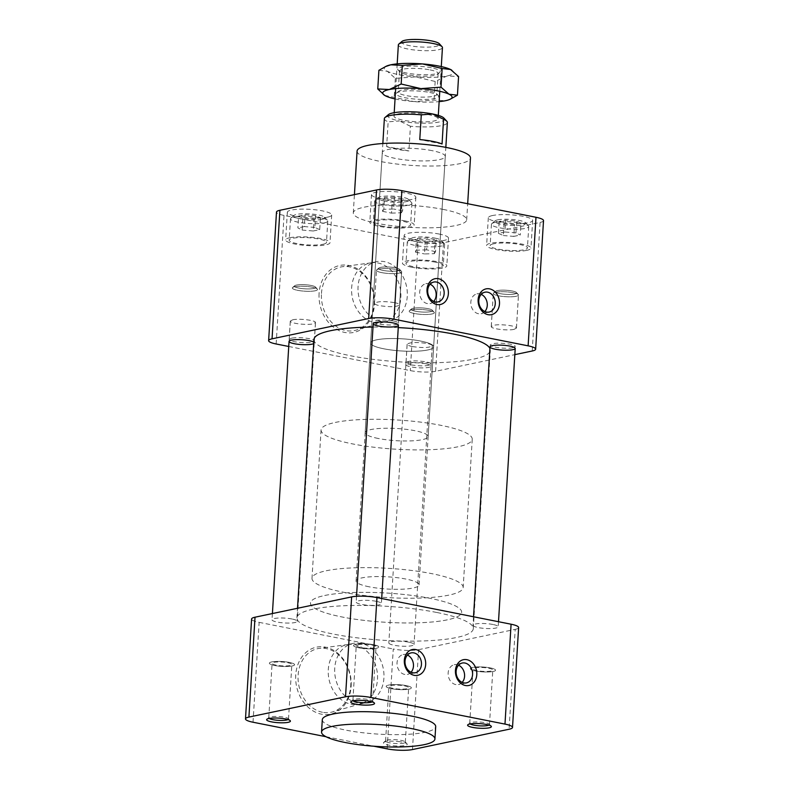 <?xml version="1.0" encoding="UTF-8"?>
<svg xmlns="http://www.w3.org/2000/svg" width="789" height="789" viewBox="0 0 789 789"><rect width="100%" height="100%" fill="white"/><g stroke="black" fill="none" stroke-linecap="round" stroke-linejoin="round"><path stroke-width="0.59" stroke-dasharray="3.94 2.96" d="M520.977 223.179L516.696 221.019L505.601 220.121L499.161 221.482L504.033 223.681L514.536 224.53L520.977 223.179L520.257 235.043L515.976 232.883L516.696 221.019M497.681 219.865A15.563 3.008 3.5 0 1 513.659 219.628A15.563 3.008 3.5 0 1 525.553 222.705A15.563 3.008 3.5 0 1 510.098 225.368A15.563 3.008 3.5 0 1 495.088 220.851A15.563 3.008 3.5 0 1 497.681 219.865M493.658 243.791A18.68 3.61 -176.5 0 0 490.147 245.655A18.68 3.61 -176.5 0 0 502.958 249.886A18.68 3.61 -176.5 0 0 523.916 249.797A18.68 3.61 -176.5 0 0 527.437 247.933A18.68 3.61 -176.5 0 0 514.615 243.702A18.68 3.61 -176.5 0 0 493.658 243.791M494.969 222.419A18.68 3.61 -176.5 0 0 491.863 223.593A18.68 3.61 -176.5 0 0 491.448 224.283A18.68 3.61 -176.5 0 0 509.872 229.027A18.68 3.61 -176.5 0 0 528.738 226.561A18.68 3.61 -176.5 0 0 528.423 225.832A18.68 3.61 -176.5 0 0 514.142 222.133A18.68 3.61 -176.5 0 0 494.969 222.419M515.976 232.883L504.881 231.986L505.601 220.121M504.881 231.986L498.431 233.347L499.161 221.482M498.431 233.347L503.313 235.546L504.033 223.681M503.313 235.546L513.807 236.394L514.536 224.53M513.807 236.394L520.257 235.043M394.382 197.161L384.559 197.408L383.306 199.489L392.251 201.264L402.143 200.899L403.327 198.936L394.382 197.161L393.652 209.026L383.839 209.282L384.559 197.408M384.391 201.087A15.563 3.008 3.5 0 1 378.276 197.654A15.563 3.008 3.5 0 1 393.652 196.185A15.563 3.008 3.5 0 1 408.732 199.518A15.563 3.008 3.5 0 1 401.808 202.211A15.563 3.008 3.5 0 1 384.391 201.087M381.077 225.901A18.68 3.61 -176.5 0 0 400.378 227.331A18.68 3.61 -176.5 0 0 410.625 224.747A18.68 3.61 -176.5 0 0 402.873 221.315A18.68 3.61 -176.5 0 0 383.572 219.884A18.68 3.61 -176.5 0 0 373.335 222.468A18.68 3.61 -176.5 0 0 381.077 225.901M382.379 204.529A18.68 3.61 -176.5 0 0 401.68 205.959A18.68 3.61 -176.5 0 0 411.927 203.375A18.68 3.61 -176.5 0 0 411.611 202.645A18.68 3.61 -176.5 0 0 393.504 198.631A18.68 3.61 -176.5 0 0 375.041 200.406A18.68 3.61 -176.5 0 0 374.637 201.096A18.68 3.61 -176.5 0 0 382.379 204.529M383.839 209.282L382.576 211.353L383.306 199.489M382.576 211.353L391.522 213.129L392.251 201.264M391.522 213.129L401.414 212.764L402.143 200.899M401.414 212.764L402.597 210.801L403.327 198.936M402.597 210.801L393.652 209.026M298.617 216.058L302.897 218.218L313.992 219.115L320.442 217.754L315.561 215.555L305.067 214.707L298.617 216.058L297.897 227.932L302.167 230.082L302.897 218.218M321.922 219.372A15.563 3.008 3.5 0 1 303.025 219.253A15.563 3.008 3.5 0 1 294.119 215.348A15.563 3.008 3.5 0 1 309.495 213.868A15.563 3.008 3.5 0 1 324.585 217.212A15.563 3.008 3.5 0 1 321.922 219.372M322.948 244.294A18.68 3.61 -176.5 0 0 326.468 242.43A18.68 3.61 -176.5 0 0 313.657 238.199A18.68 3.61 -176.5 0 0 292.689 238.288A18.68 3.61 -176.5 0 0 289.178 240.152A18.68 3.61 -176.5 0 0 301.99 244.383A18.68 3.61 -176.5 0 0 322.948 244.294M324.259 222.922A18.68 3.61 -176.5 0 0 327.77 221.058A18.68 3.61 -176.5 0 0 327.455 220.328A18.68 3.61 -176.5 0 0 309.347 216.324A18.68 3.61 -176.5 0 0 290.894 218.089A18.68 3.61 -176.5 0 0 290.48 218.78A18.68 3.61 -176.5 0 0 303.301 223.011A18.68 3.61 -176.5 0 0 324.259 222.922M302.167 230.082L313.272 230.98L313.992 219.115M313.272 230.98L319.713 229.629L320.442 217.754M319.713 229.629L314.841 227.419L315.561 215.555M314.841 227.419L304.337 226.571L305.067 214.707M304.337 226.571L297.897 227.932M425.212 242.075L435.035 241.828L436.297 239.748L427.352 237.972L417.46 238.337L416.267 240.3L425.212 242.075L424.492 253.94L434.315 253.693L435.035 241.828M435.212 238.15A15.563 3.008 3.5 0 1 441.396 240.398A15.563 3.008 3.5 0 1 425.942 243.051A15.563 3.008 3.5 0 1 410.931 238.534A15.563 3.008 3.5 0 1 435.212 238.15M435.538 262.195A18.68 3.61 -176.5 0 0 416.237 260.764A18.68 3.61 -176.5 0 0 405.99 263.339A18.68 3.61 -176.5 0 0 413.732 266.771A18.68 3.61 -176.5 0 0 433.033 268.201A18.68 3.61 -176.5 0 0 443.28 265.617A18.68 3.61 -176.5 0 0 435.538 262.195M436.84 240.823A18.68 3.61 -176.5 0 0 407.706 241.286A18.68 3.61 -176.5 0 0 407.292 241.967A18.68 3.61 -176.5 0 0 425.725 246.71A18.68 3.61 -176.5 0 0 444.592 244.245A18.68 3.61 -176.5 0 0 444.266 243.515A18.68 3.61 -176.5 0 0 436.84 240.823M434.315 253.693L435.567 251.612L436.297 239.748M435.567 251.612L426.622 249.837L427.352 237.972M426.622 249.837L416.73 250.202L417.46 238.337M416.73 250.202L415.547 252.164L416.267 240.3M415.547 252.164L424.492 253.94M420.547 341.045A31.55 6.095 3.5 0 1 433.634 346.835A31.55 6.095 3.5 0 1 401.769 350.997A31.55 6.095 3.5 0 1 370.643 342.988A31.55 6.095 3.5 0 1 387.941 338.629A31.55 6.095 3.5 0 1 420.547 341.045M288.744 346.479L410.28 370.603A18.177 3.511 -176.5 0 0 435.607 371.303L514.842 354.646M425.833 363.798A12.624 2.436 -176.5 0 0 412.785 362.832A12.624 2.436 -176.5 0 0 405.871 364.577A12.624 2.436 -176.5 0 0 418.318 367.782A12.624 2.436 -176.5 0 0 431.06 366.116A12.624 2.436 -176.5 0 0 425.833 363.798M313.697 343.58A12.624 2.436 -176.5 0 0 314.249 342.929A12.624 2.436 -176.5 0 0 313.785 342.219M526.776 250.369A22.21 4.29 3.5 0 1 501.853 250.468A22.21 4.29 3.5 0 1 486.616 245.438A22.21 4.29 3.5 0 1 509.053 242.509A22.21 4.29 3.5 0 1 530.958 248.15A22.21 4.29 3.5 0 1 526.776 250.369M492.494 215.535A22.21 4.29 -176.5 0 0 488.312 217.754A22.21 4.29 -176.5 0 0 503.55 222.784A22.21 4.29 -176.5 0 0 528.472 222.676A22.21 4.29 -176.5 0 0 532.654 220.466A22.21 4.29 -176.5 0 0 517.416 215.427A22.21 4.29 -176.5 0 0 492.494 215.535M404.935 220.881A22.21 4.29 3.5 0 1 414.146 224.964A22.21 4.29 3.5 0 1 391.719 227.893A22.21 4.29 3.5 0 1 369.804 222.251A22.21 4.29 3.5 0 1 381.984 219.184A22.21 4.29 3.5 0 1 404.935 220.881M380.712 198.641A22.21 4.29 -176.5 0 0 403.662 200.347A22.21 4.29 -176.5 0 0 415.842 197.27A22.21 4.29 -176.5 0 0 406.631 193.197A22.21 4.29 -176.5 0 0 383.681 191.49A22.21 4.29 -176.5 0 0 371.501 194.558A22.21 4.29 -176.5 0 0 380.712 198.641M289.829 237.726A22.21 4.29 3.5 0 1 314.752 237.617A22.21 4.29 3.5 0 1 329.999 242.647A22.21 4.29 3.5 0 1 307.562 245.576A22.21 4.29 3.5 0 1 285.648 239.935A22.21 4.29 3.5 0 1 289.829 237.726M327.504 217.172A22.21 4.29 -176.5 0 0 331.686 214.963A22.21 4.29 -176.5 0 0 316.448 209.933A22.21 4.29 -176.5 0 0 291.526 210.032A22.21 4.29 -176.5 0 0 287.344 212.251A22.21 4.29 -176.5 0 0 302.582 217.281A22.21 4.29 -176.5 0 0 327.504 217.172M411.671 267.205A22.21 4.29 3.5 0 1 402.459 263.122A22.21 4.29 3.5 0 1 424.896 260.202A22.21 4.29 3.5 0 1 446.811 265.834A22.21 4.29 3.5 0 1 434.621 268.911A22.21 4.29 3.5 0 1 411.671 267.205M439.286 234.067A22.21 4.29 -176.5 0 0 416.336 232.37A22.21 4.29 -176.5 0 0 404.155 235.438A22.21 4.29 -176.5 0 0 413.367 239.521A22.21 4.29 -176.5 0 0 436.317 241.217A22.21 4.29 -176.5 0 0 448.497 238.15A22.21 4.29 -176.5 0 0 439.286 234.067M435.607 371.303L443.467 242.746L540.09 222.439L532.23 350.987M443.467 242.746A18.177 3.511 3.5 0 1 418.14 242.045L410.28 370.603M276.16 343.984L284.02 215.427L418.14 242.045M284.02 215.427A18.177 3.511 3.5 0 1 276.485 212.083M543.513 220.624A18.177 3.511 3.5 0 1 540.09 222.439M443.142 209.391A56.798 10.967 3.5 0 1 466.693 219.825A56.798 10.967 3.5 0 1 409.333 227.301A56.798 10.967 3.5 0 1 353.304 212.892A56.798 10.967 3.5 0 1 384.46 205.041A56.798 10.967 3.5 0 1 443.142 209.391M357.082 151.084A56.798 10.967 -176.5 0 0 413.111 165.503A56.798 10.967 -176.5 0 0 470.471 158.017M319.081 293.449A34.213 27.467 78.1 0 0 358.867 330.709A34.213 27.467 78.1 0 0 362.417 272.688A34.213 27.467 78.1 0 0 319.081 293.449M432.194 150.679A31.55 6.095 -176.5 0 0 399.589 148.263A31.55 6.095 -176.5 0 0 382.28 152.622A31.55 6.095 -176.5 0 0 413.406 160.631A31.55 6.095 -176.5 0 0 445.272 156.478A31.55 6.095 -176.5 0 0 432.194 150.679M321.458 293.518A32.507 26.096 -101.9 0 1 342.613 266.672A32.507 26.096 -101.9 0 1 373.315 293.37A32.507 26.096 -101.9 0 1 355.957 330.177A32.507 26.096 -101.9 0 1 345.838 330.571A32.507 26.096 -101.9 0 1 321.458 293.518M374.43 322.504A30.377 24.38 78.1 0 0 382.497 322.484A30.377 24.38 78.1 0 0 383.888 322.139A30.377 24.38 78.1 0 0 400.842 297.64A30.377 24.38 78.1 0 0 371.412 262.786A30.377 24.38 78.1 0 0 370.002 263.033A30.377 24.38 78.1 0 0 351.677 292.827A30.377 24.38 78.1 0 0 374.43 322.504M484.841 311.556A10.149 8.146 -101.9 0 1 481.132 313.736A10.149 8.146 -101.9 0 1 478.44 313.746A10.149 8.146 -101.9 0 1 470.836 303.824A10.149 8.146 -101.9 0 1 476.96 293.873A10.149 8.146 -101.9 0 1 481.231 294.376M433.733 301.418A10.149 8.146 -101.9 0 1 430.015 303.587A10.149 8.146 -101.9 0 1 427.322 303.597A10.149 8.146 -101.9 0 1 419.718 293.686A10.149 8.146 -101.9 0 1 425.843 283.724A10.149 8.146 -101.9 0 1 430.123 284.227M407.272 296.289A30.377 24.38 -101.9 0 1 388.918 321.133A30.377 24.38 -101.9 0 1 358.808 296.427A30.377 24.38 -101.9 0 1 376.422 261.682A30.377 24.38 -101.9 0 1 407.272 296.289M383.01 270.4A10.602 2.051 -176.5 0 0 394.875 271.16A10.602 2.051 -176.5 0 0 399.589 269.325A10.602 2.051 -176.5 0 0 389.322 267.047A10.602 2.051 -176.5 0 0 378.838 268.063A10.602 2.051 -176.5 0 0 383.01 270.4A10.602 2.051 -176.5 0 0 394.875 271.16A10.602 2.051 -176.5 0 0 399.589 269.325A10.602 2.051 -176.5 0 0 389.322 267.047A10.602 2.051 -176.5 0 0 378.838 268.063A10.602 2.051 -176.5 0 0 383.01 270.4M381.708 272.619A12.624 2.436 -176.5 0 0 394.747 273.586A12.624 2.436 -176.5 0 0 401.67 271.84A12.624 2.436 -176.5 0 0 401.453 271.347A12.624 2.436 -176.5 0 0 389.224 268.645A12.624 2.436 -176.5 0 0 376.748 269.838A12.624 2.436 -176.5 0 0 376.471 270.302A12.624 2.436 -176.5 0 0 381.708 272.619A12.624 2.436 -176.5 0 0 394.747 273.586A12.624 2.436 -176.5 0 0 401.67 271.84A12.624 2.436 -176.5 0 0 401.453 271.347A12.624 2.436 -176.5 0 0 389.224 268.645A12.624 2.436 -176.5 0 0 376.748 269.838A12.624 2.436 -176.5 0 0 376.471 270.302A12.624 2.436 -176.5 0 0 381.708 272.619M428.042 308.667A10.602 2.051 -176.5 0 0 411.503 308.933A10.602 2.051 -176.5 0 0 421.73 312.01A10.602 2.051 -176.5 0 0 432.254 310.205A10.602 2.051 -176.5 0 0 428.042 308.667A10.602 2.051 -176.5 0 0 411.503 308.933A10.602 2.051 -176.5 0 0 421.73 312.01A10.602 2.051 -176.5 0 0 432.254 310.205A10.602 2.051 -176.5 0 0 428.042 308.667M429.098 310.402A12.624 2.436 -176.5 0 0 409.412 310.718A12.624 2.436 -176.5 0 0 409.136 311.182A12.624 2.436 -176.5 0 0 421.582 314.377A12.624 2.436 -176.5 0 0 434.335 312.72A12.624 2.436 -176.5 0 0 434.118 312.227A12.624 2.436 -176.5 0 0 429.098 310.402A12.624 2.436 -176.5 0 0 409.412 310.718A12.624 2.436 -176.5 0 0 409.136 311.182A12.624 2.436 -176.5 0 0 421.582 314.377A12.624 2.436 -176.5 0 0 434.335 312.72A12.624 2.436 -176.5 0 0 434.118 312.227A12.624 2.436 -176.5 0 0 429.098 310.402M497.415 290.579A10.602 2.051 -176.5 0 0 495.66 291.249A10.602 2.051 -176.5 0 0 505.877 294.327A10.602 2.051 -176.5 0 0 516.41 292.512A10.602 2.051 -176.5 0 0 508.303 290.421A10.602 2.051 -176.5 0 0 497.415 290.579A10.602 2.051 -176.5 0 0 495.66 291.249A10.602 2.051 -176.5 0 0 505.877 294.327A10.602 2.051 -176.5 0 0 516.41 292.512A10.602 2.051 -176.5 0 0 508.303 290.421A10.602 2.051 -176.5 0 0 497.415 290.579M495.66 292.236A12.624 2.436 -176.5 0 0 493.559 293.025A12.624 2.436 -176.5 0 0 493.283 293.488A12.624 2.436 -176.5 0 0 505.739 296.694A12.624 2.436 -176.5 0 0 518.481 295.037A12.624 2.436 -176.5 0 0 518.265 294.534A12.624 2.436 -176.5 0 0 508.619 292.038A12.624 2.436 -176.5 0 0 495.66 292.236A12.624 2.436 -176.5 0 0 493.559 293.025A12.624 2.436 -176.5 0 0 493.283 293.488A12.624 2.436 -176.5 0 0 505.739 296.694A12.624 2.436 -176.5 0 0 518.481 295.037A12.624 2.436 -176.5 0 0 518.265 294.534A12.624 2.436 -176.5 0 0 508.619 292.038A12.624 2.436 -176.5 0 0 495.66 292.236M313.627 288.488A10.602 2.051 -176.5 0 0 315.442 287.018A10.602 2.051 -176.5 0 0 305.165 284.74A10.602 2.051 -176.5 0 0 294.692 285.746A10.602 2.051 -176.5 0 0 300.747 288.409A10.602 2.051 -176.5 0 0 313.627 288.488A10.602 2.051 -176.5 0 0 315.442 287.018A10.602 2.051 -176.5 0 0 305.165 284.74A10.602 2.051 -176.5 0 0 294.692 285.746A10.602 2.051 -176.5 0 0 300.747 288.409A10.602 2.051 -176.5 0 0 313.627 288.488M315.136 290.786A12.624 2.436 -176.5 0 0 317.513 289.533A12.624 2.436 -176.5 0 0 317.296 289.04A12.624 2.436 -176.5 0 0 305.067 286.328A12.624 2.436 -176.5 0 0 292.601 287.521A12.624 2.436 -176.5 0 0 292.324 287.985A12.624 2.436 -176.5 0 0 300.974 290.845A12.624 2.436 -176.5 0 0 315.136 290.786A12.624 2.436 -176.5 0 0 317.513 289.533A12.624 2.436 -176.5 0 0 317.296 289.04A12.624 2.436 -176.5 0 0 305.067 286.328A12.624 2.436 -176.5 0 0 292.601 287.521A12.624 2.436 -176.5 0 0 292.324 287.985A12.624 2.436 -176.5 0 0 300.974 290.845A12.624 2.436 -176.5 0 0 315.136 290.786M406.148 685.582A12.624 2.436 3.5 0 1 411.385 687.9A12.624 2.436 3.5 0 1 404.461 689.645A12.624 2.436 3.5 0 1 391.423 688.679A12.624 2.436 3.5 0 1 386.186 686.361A12.624 2.436 3.5 0 1 393.109 684.615A12.624 2.436 3.5 0 1 406.148 685.582A12.624 2.436 3.5 0 1 411.385 687.9A12.624 2.436 3.5 0 1 404.461 689.645A12.624 2.436 3.5 0 1 391.423 688.679A12.624 2.436 3.5 0 1 386.186 686.361A12.624 2.436 3.5 0 1 393.109 684.615A12.624 2.436 3.5 0 1 406.148 685.582M436.662 612.451A88.348 17.062 -176.5 0 0 345.375 605.686A88.348 17.062 -176.5 0 0 296.92 617.886A88.348 17.062 -176.5 0 0 384.065 640.313A88.348 17.062 -176.5 0 0 473.301 628.675A88.348 17.062 -176.5 0 0 436.662 612.451M313.943 339.517A88.348 17.062 -176.5 0 0 350.582 355.75A88.348 17.062 -176.5 0 0 441.87 362.516A88.348 17.062 -176.5 0 0 490.324 350.306A88.348 17.062 -176.5 0 0 489.93 348.442M398.258 327.603A88.348 17.062 -176.5 0 0 373 327.06M383.72 348.777A31.55 6.095 3.5 0 1 370.643 342.988A31.55 6.095 3.5 0 1 402.508 338.826A31.55 6.095 3.5 0 1 433.634 346.835A31.55 6.095 3.5 0 1 416.326 351.194A31.55 6.095 3.5 0 1 383.72 348.777M335.315 422.431A75.734 14.626 3.5 0 1 420.29 422.076A75.734 14.626 3.5 0 1 472.236 439.226A75.734 14.626 3.5 0 1 395.753 449.197A75.734 14.626 3.5 0 1 321.064 429.975A75.734 14.626 3.5 0 1 335.315 422.431M378.237 438.477A31.55 6.095 3.5 0 1 365.159 432.678A31.55 6.095 3.5 0 1 397.025 428.516A31.55 6.095 3.5 0 1 428.151 436.534A31.55 6.095 3.5 0 1 410.842 440.893A31.55 6.095 3.5 0 1 378.237 438.477M324.733 595.488A75.734 14.626 3.5 0 1 409.708 595.133A75.734 14.626 3.5 0 1 461.654 612.284A75.734 14.626 3.5 0 1 385.17 622.255A75.734 14.626 3.5 0 1 310.471 603.033A75.734 14.626 3.5 0 1 324.733 595.488A75.734 14.626 3.5 0 1 409.708 595.133A75.734 14.626 3.5 0 1 461.654 612.284A75.734 14.626 3.5 0 1 385.17 622.255A75.734 14.626 3.5 0 1 310.471 603.033A75.734 14.626 3.5 0 1 324.733 595.488M322.494 712.28A32.507 26.096 -101.9 0 1 298.094 679.576A32.507 26.096 -101.9 0 1 319.269 648.38A32.507 26.096 -101.9 0 1 350.76 685.68A32.507 26.096 -101.9 0 1 332.613 711.885A32.507 26.096 -101.9 0 1 322.494 712.28M351.144 686.164A34.213 27.467 78.1 0 0 311.359 648.893A34.213 27.467 78.1 0 0 307.809 706.924A34.213 27.467 78.1 0 0 351.144 686.164M383.918 678.007A30.377 24.38 -101.9 0 1 365.573 702.841A30.377 24.38 -101.9 0 1 335.463 678.136A30.377 24.38 -101.9 0 1 353.077 643.4A30.377 24.38 -101.9 0 1 383.918 678.007M377.497 679.349A30.377 24.38 78.1 0 0 348.067 644.505A30.377 24.38 78.1 0 0 346.657 644.741A30.377 24.38 78.1 0 0 328.332 674.536A30.377 24.38 78.1 0 0 351.075 704.212A30.377 24.38 78.1 0 0 359.143 704.192A30.377 24.38 78.1 0 0 360.543 703.847A30.377 24.38 78.1 0 0 377.497 679.349M462.167 682.396A10.149 8.146 -101.9 0 1 458.448 684.566A10.149 8.146 -101.9 0 1 455.756 684.576A10.149 8.146 -101.9 0 1 448.152 674.664A10.149 8.146 -101.9 0 1 454.277 664.713A10.149 8.146 -101.9 0 1 458.547 665.206M411.049 672.248A10.149 8.146 -101.9 0 1 407.331 674.427A10.149 8.146 -101.9 0 1 404.639 674.427A10.149 8.146 -101.9 0 1 397.045 664.516A10.149 8.146 -101.9 0 1 403.159 654.564A10.149 8.146 -101.9 0 1 407.44 655.057M397.883 741.502A11.914 2.298 3.5 0 1 407.016 743.859A11.914 2.298 3.5 0 1 395.19 745.891A11.914 2.298 3.5 0 1 383.701 742.439A11.914 2.298 3.5 0 1 397.883 741.502M397.567 739.875A9.892 1.913 -176.5 0 0 385.791 740.654A9.892 1.913 -176.5 0 0 385.584 741.019A9.892 1.913 -176.5 0 0 395.338 743.524A9.892 1.913 -176.5 0 0 405.319 742.222A9.892 1.913 -176.5 0 0 405.151 741.838A9.892 1.913 -176.5 0 0 401.226 740.407A9.892 1.913 -176.5 0 0 397.567 739.875M322.306 719.696A56.798 10.967 -176.5 0 0 378.335 734.115A56.798 10.967 -176.5 0 0 435.696 726.63M412.469 749.55L418.584 649.672A18.177 3.511 3.5 0 1 393.257 648.982L387.143 748.86M326.015 736.719L373.878 746.226M253.022 722.231L259.137 622.353A18.177 3.511 3.5 0 1 251.592 619.02M418.584 649.672L515.207 629.366L509.092 729.243M518.62 627.551A18.177 3.511 3.5 0 1 515.207 629.366M259.137 622.353L393.257 648.982M376.146 601.297A12.624 2.436 -176.5 0 0 363.108 600.33A12.624 2.436 -176.5 0 0 356.184 602.076A12.624 2.436 -176.5 0 0 368.631 605.281A12.624 2.436 -176.5 0 0 381.383 603.615A12.624 2.436 -176.5 0 0 376.146 601.297M408.801 642.177A12.624 2.436 -176.5 0 0 395.762 641.21A12.624 2.436 -176.5 0 0 388.839 642.946A12.624 2.436 -176.5 0 0 401.295 646.152A12.624 2.436 -176.5 0 0 414.038 644.495A12.624 2.436 -176.5 0 0 408.801 642.177M492.957 624.484A12.624 2.436 -176.5 0 0 479.919 623.517A12.624 2.436 -176.5 0 0 472.996 625.263A12.624 2.436 -176.5 0 0 485.442 628.468A12.624 2.436 -176.5 0 0 498.194 626.801A12.624 2.436 -176.5 0 0 492.957 624.484M291.989 618.99A12.624 2.436 -176.5 0 0 278.951 618.024A12.624 2.436 -176.5 0 0 272.027 619.76A12.624 2.436 -176.5 0 0 284.474 622.965A12.624 2.436 -176.5 0 0 297.226 621.308A12.624 2.436 -176.5 0 0 291.989 618.99M488.983 725.091A9.892 1.913 -176.5 0 0 489.476 724.539A9.892 1.913 -176.5 0 0 489.308 724.154A9.892 1.913 -176.5 0 0 481.754 722.191A9.892 1.913 -176.5 0 0 471.595 722.349A9.892 1.913 -176.5 0 0 469.958 722.961A9.892 1.913 -176.5 0 0 469.948 722.971A9.892 1.913 -176.5 0 0 469.731 723.335A9.892 1.913 -176.5 0 0 470.155 723.937M372.171 701.894A9.892 1.913 -176.5 0 0 372.664 701.352A9.892 1.913 -176.5 0 0 372.497 700.967A9.892 1.913 -176.5 0 0 362.91 698.837A9.892 1.913 -176.5 0 0 353.137 699.784A9.892 1.913 -176.5 0 0 352.92 700.139A9.892 1.913 -176.5 0 0 353.344 700.75M288.015 719.588A9.892 1.913 -176.5 0 0 288.281 719.41A9.892 1.913 -176.5 0 0 288.508 719.035A9.892 1.913 -176.5 0 0 288.34 718.651A9.892 1.913 -176.5 0 0 278.754 716.53A9.892 1.913 -176.5 0 0 268.98 717.467A9.892 1.913 -176.5 0 0 268.763 717.832A9.892 1.913 -176.5 0 0 269.187 718.434M360.356 647.473A9.892 1.913 3.5 0 1 356.253 645.658A9.892 1.913 3.5 0 1 366.244 644.357A9.892 1.913 3.5 0 1 375.998 646.862A9.892 1.913 3.5 0 1 370.574 648.233A9.892 1.913 3.5 0 1 360.356 647.473M373.493 644.712A12.624 2.436 3.5 0 1 378.72 647.029A12.624 2.436 3.5 0 1 365.978 648.696A12.624 2.436 3.5 0 1 353.531 645.491A12.624 2.436 3.5 0 1 360.445 643.745A12.624 2.436 3.5 0 1 373.493 644.712A12.624 2.436 3.5 0 1 378.72 647.029A12.624 2.436 3.5 0 1 371.797 648.775A12.624 2.436 3.5 0 1 358.758 647.808A12.624 2.436 3.5 0 1 353.531 645.491A12.624 2.436 3.5 0 1 360.445 643.745A12.624 2.436 3.5 0 1 373.493 644.712M404.56 685.917A9.892 1.913 3.5 0 1 408.653 687.742A9.892 1.913 3.5 0 1 403.228 689.103A9.892 1.913 3.5 0 1 393.011 688.343A9.892 1.913 3.5 0 1 388.908 686.529A9.892 1.913 3.5 0 1 394.332 685.168A9.892 1.913 3.5 0 1 404.56 685.917M474.929 667.859A9.892 1.913 3.5 0 1 486.024 667.81A9.892 1.913 3.5 0 1 492.809 670.048A9.892 1.913 3.5 0 1 487.385 671.419A9.892 1.913 3.5 0 1 477.167 670.66A9.892 1.913 3.5 0 1 473.065 668.845A9.892 1.913 3.5 0 1 474.929 667.859M493.164 671.478A12.624 2.436 3.5 0 1 479.002 671.538A12.624 2.436 3.5 0 1 470.343 668.678A12.624 2.436 3.5 0 1 477.266 666.932A12.624 2.436 3.5 0 1 490.304 667.898A12.624 2.436 3.5 0 1 495.541 670.216A12.624 2.436 3.5 0 1 493.164 671.478A12.624 2.436 3.5 0 1 479.002 671.538A12.624 2.436 3.5 0 1 470.343 668.678A12.624 2.436 3.5 0 1 472.719 667.415A12.624 2.436 3.5 0 1 486.882 667.356A12.624 2.436 3.5 0 1 495.541 670.216A12.624 2.436 3.5 0 1 493.164 671.478M289.977 665.531A9.892 1.913 3.5 0 1 276.199 665.157A9.892 1.913 3.5 0 1 272.097 663.342A9.892 1.913 3.5 0 1 282.087 662.04A9.892 1.913 3.5 0 1 291.841 664.545A9.892 1.913 3.5 0 1 289.977 665.531M271.751 661.912A12.624 2.436 3.5 0 1 289.336 662.395A12.624 2.436 3.5 0 1 294.573 664.713A12.624 2.436 3.5 0 1 281.821 666.38A12.624 2.436 3.5 0 1 269.374 663.174A12.624 2.436 3.5 0 1 271.751 661.912A12.624 2.436 3.5 0 1 285.914 661.863A12.624 2.436 3.5 0 1 294.573 664.713A12.624 2.436 3.5 0 1 292.196 665.975A12.624 2.436 3.5 0 1 278.034 666.034A12.624 2.436 3.5 0 1 269.374 663.174A12.624 2.436 3.5 0 1 271.751 661.912M326.242 570.763A75.734 14.626 3.5 0 1 411.217 570.408A75.734 14.626 3.5 0 1 463.173 587.558A75.734 14.626 3.5 0 1 386.689 597.539A75.734 14.626 3.5 0 1 311.99 578.317A75.734 14.626 3.5 0 1 326.242 570.763M369.163 586.809A31.55 6.095 3.5 0 1 356.086 581.01A31.55 6.095 3.5 0 1 380.032 576.562A31.55 6.095 3.5 0 1 415.29 581.671A31.55 6.095 3.5 0 1 419.077 584.866A31.55 6.095 3.5 0 1 401.769 589.225A31.55 6.095 3.5 0 1 369.163 586.809M442.057 143.983L419.778 139.564M388.326 114.691A28.404 5.484 -176.5 0 0 399.481 120.944L388.149 121.831L386.64 146.527L408.919 150.946L410.428 126.25A31.55 6.095 -176.5 0 0 447.353 122.482M384.361 118.626A31.55 6.095 -176.5 0 0 388.149 121.831M428.94 114.76A22.092 4.27 -176.5 0 0 406.118 113.064A22.092 4.27 -176.5 0 0 393.997 116.121A22.092 4.27 -176.5 0 0 415.783 121.723A22.092 4.27 -176.5 0 0 438.092 118.814A22.092 4.27 -176.5 0 0 428.94 114.76M410.428 126.25L399.481 120.944A28.404 5.484 -176.5 0 0 431.258 122.995A28.404 5.484 -176.5 0 0 443.901 118.084M398.356 44.894A22.092 4.27 -176.5 0 0 420.142 50.496A22.092 4.27 -176.5 0 0 442.451 47.587M401.956 41.432A19.084 3.689 -176.5 0 0 420.359 46.975A19.084 3.689 -176.5 0 0 439.305 43.72M386.64 146.527A31.55 6.095 -176.5 0 0 408.919 150.946M431.346 67.775A21.293 4.113 -176.5 0 0 407.518 66.237A21.293 4.113 -176.5 0 0 398.041 69.915A21.293 4.113 -176.5 0 0 418.673 74.491A21.293 4.113 -176.5 0 0 439.71 72.47A21.293 4.113 -176.5 0 0 431.346 67.775M430.104 69.905A19.36 3.738 3.5 0 1 438.132 73.466A19.36 3.738 3.5 0 1 437.708 74.176A19.36 3.738 3.5 0 1 418.584 76.01A19.36 3.738 3.5 0 1 399.826 71.858A19.36 3.738 3.5 0 1 399.49 71.099A19.36 3.738 3.5 0 1 410.102 68.426A19.36 3.738 3.5 0 1 430.104 69.905M428.822 90.843A19.36 3.738 -176.5 0 0 398.632 91.317A19.36 3.738 -176.5 0 0 398.208 92.027A19.36 3.738 -176.5 0 0 417.302 96.948A19.36 3.738 -176.5 0 0 436.85 94.394A19.36 3.738 -176.5 0 0 436.514 93.635A19.36 3.738 -176.5 0 0 428.822 90.843M429.837 92.5A21.293 4.113 3.5 0 1 438.299 95.577A21.293 4.113 3.5 0 1 417.164 99.217A21.293 4.113 3.5 0 1 396.63 93.023A21.293 4.113 3.5 0 1 429.837 92.5M395.052 98.931A34.736 6.706 -176.5 0 0 413.929 101.594A34.736 6.706 -176.5 0 0 439.148 101.623M384.628 95.361L413.929 101.594L434.029 100.114L445.548 100.696L451.081 98.832M386.472 66.108A34.736 6.706 -176.5 0 0 387.31 71.286A34.736 6.706 -176.5 0 0 415.438 76.868A34.736 6.706 -176.5 0 0 447.057 75.971A34.736 6.706 -176.5 0 0 451.712 70.132M378.907 70.3L387.31 71.286L395.338 78.348L415.438 76.868L435.173 81.464L447.057 75.971L458.577 76.553M395.338 78.348L394.194 96.988M435.173 81.464L434.029 100.114M291.585 338.156L289.218 339.418C288.261 342.495 314.91 344.122 314.328 340.947C314.259 340.118 312.523 339.349 309.11 338.639C302.493 337.505 296.644 337.347 291.585 338.156M292.709 319.801C299.07 318.253 316.251 320.364 315.452 322.593L313.085 323.855C306.724 325.403 289.533 323.303 290.342 321.064L292.709 319.801M512.929 347.702L515.296 346.45C515.227 345.621 513.491 344.842 510.079 344.142C499.447 342.623 492.809 342.89 490.186 344.921C489.377 347.15 506.568 349.261 512.929 347.702M514.053 329.358C507.692 330.907 490.502 328.796 491.31 326.567L493.667 325.305C500.039 323.756 517.219 325.857 516.41 328.096L514.053 329.358M411.247 364.912C421.878 366.431 428.516 366.165 431.139 364.133C431.07 363.305 429.334 362.536 425.932 361.826C415.29 360.317 408.663 360.573 406.039 362.605C406.098 363.433 407.834 364.202 411.247 364.912M412.371 346.558C408.958 345.858 407.223 345.079 407.154 344.251C409.777 342.219 416.414 341.962 427.046 343.471C430.459 344.182 432.194 344.951 432.264 345.779C429.64 347.811 423.003 348.077 412.371 346.558M393.267 320.955C382.635 319.437 375.998 319.693 373.375 321.725C372.408 324.802 399.066 326.439 398.484 323.263C398.415 322.425 396.68 321.656 393.267 320.955M394.392 302.601C397.804 303.301 399.54 304.071 399.599 304.909C396.975 306.941 390.348 307.197 379.706 305.688C376.304 304.978 374.558 304.209 374.499 303.37C377.122 301.339 383.75 301.082 394.392 302.601M314.328 340.947L315.452 322.593M289.218 339.418L290.332 321.064M516.46 328.106L518.481 295.037L516.42 328.096M491.261 326.557L493.283 293.488L491.3 326.567M431.149 364.143L432.264 345.789M406.029 362.605L407.154 344.251M398.484 323.263L401.67 271.84L398.524 323.263M374.45 303.37L376.471 270.302L374.489 303.37M491.448 224.283L490.147 245.655M528.738 226.561L527.437 247.933M495.088 220.851L491.863 223.593M525.553 222.705L528.423 225.832M374.637 201.096L373.335 222.468M411.927 203.375L410.625 224.747M378.276 197.654L375.041 200.406M408.732 199.518L411.611 202.645M290.48 218.78L289.178 240.152M327.77 221.058L326.468 242.43M294.119 215.348L290.894 218.089M324.585 217.212L327.455 220.328M407.292 241.967L405.99 263.339M444.592 244.245L443.28 265.617M410.931 238.534L407.706 241.286M441.396 240.398L444.266 243.515M488.312 217.754L486.616 245.438M532.654 220.466L530.958 248.15M371.501 194.558L369.804 222.251M415.842 197.27L414.146 224.964M287.344 212.251L285.648 239.935M331.686 214.963L329.999 242.647M404.155 235.438L402.459 263.122M448.497 238.15L446.811 265.834M466.693 219.825L467.68 203.73M353.304 212.892L354.429 194.617M428.151 436.534L445.272 156.478M365.159 432.678L382.28 152.622M371.412 262.786L342.613 266.672M383.888 322.139L355.957 330.177M484.949 292.196L476.96 293.873M489.121 312.059L481.132 313.736M433.832 282.048L425.843 283.724M438.003 301.911L430.015 303.587M382.497 322.484L388.918 321.133M370.002 263.033L376.422 261.682M378.838 268.063L376.748 269.838L378.838 268.063M399.589 269.325L401.453 271.347L399.589 269.325M431.06 366.116L431.188 364.143M405.871 364.577L405.99 362.605M411.503 308.933L409.412 310.718L411.503 308.933M432.254 310.205L434.118 312.227L432.254 310.205M432.303 345.789L414.038 644.495M407.114 344.251L388.839 642.946M495.66 291.249L493.559 293.025L495.66 291.249M516.41 292.512L518.265 294.534L516.41 292.512M314.249 342.929L314.367 340.956M290.293 321.054L289.178 339.408M294.692 285.746L292.601 287.521L294.692 285.746M315.442 287.018L317.296 289.04L315.442 287.018M315.492 322.602L297.226 621.308M473.301 628.675L490.324 350.306M296.92 617.886L297.512 608.27M321.064 429.975L311.99 578.317M472.236 439.226L463.173 587.558M359.143 704.192L365.573 702.841M346.657 644.741L353.077 643.4M462.265 663.026L454.277 664.713M466.437 682.889L458.448 684.566M411.148 652.888L403.159 654.564M415.33 672.741L407.331 674.427M385.791 740.654L383.701 742.439M405.151 741.838L407.016 743.859M469.948 722.971L467.857 724.746M489.308 724.154L491.172 726.176M353.137 699.784L351.046 701.559M372.497 700.967L374.351 702.989M268.98 717.467L266.889 719.243M288.34 718.651L290.204 720.673M348.067 644.505L319.269 648.38M360.543 703.847L332.613 711.885M372.664 701.352L375.998 646.862M352.92 700.139L356.253 645.658M381.689 598.526L381.383 603.615M356.539 596.287L356.184 602.076M405.319 742.222L408.653 687.742M385.584 741.019L388.908 686.529M489.476 724.539L492.809 670.048M469.731 723.335L473.065 668.845M498.5 621.712L498.194 626.801M473.518 616.751L472.996 625.263M288.508 719.035L291.841 664.545M268.763 717.832L272.097 663.342M272.412 613.546L272.027 619.76M438.092 118.814L438.309 115.372M439.779 91.287L441.288 66.572M393.997 116.121L394.214 112.679M395.683 88.595L397.192 63.87M419.077 584.866L445.834 147.375M356.086 581.01L382.843 143.519M437.708 74.176L439.71 72.47M399.826 71.858L398.041 69.915M398.632 91.317L396.63 93.023M436.514 93.635L438.299 95.577M399.49 71.099L398.208 92.027M438.132 73.466L436.85 94.394"/><path stroke-width="1.18" d="M514.842 354.646L532.23 350.987A18.177 3.511 -176.5 0 0 535.652 349.182A18.177 3.511 -176.5 0 0 528.117 345.838L393.987 319.22A18.177 3.511 -176.5 0 0 368.67 318.519L272.047 338.826A18.177 3.511 -176.5 0 0 268.625 340.641A18.177 3.511 -176.5 0 0 276.16 343.984L288.744 346.479M393.169 322.928A12.624 2.436 -176.5 0 0 380.13 321.961A12.624 2.436 -176.5 0 0 373.207 323.707A12.624 2.436 -176.5 0 0 385.653 326.902A12.624 2.436 -176.5 0 0 398.406 325.246A12.624 2.436 -176.5 0 0 393.169 322.928M509.98 346.115A12.624 2.436 -176.5 0 0 496.942 345.148A12.624 2.436 -176.5 0 0 490.018 346.894A12.624 2.436 -176.5 0 0 502.475 350.099A12.624 2.436 -176.5 0 0 515.217 348.432A12.624 2.436 -176.5 0 0 509.98 346.115M313.785 342.219A12.624 2.436 -176.5 0 0 309.022 340.611A12.624 2.436 -176.5 0 0 295.974 339.645A12.624 2.436 -176.5 0 0 289.05 341.39A12.624 2.436 -176.5 0 0 299.712 344.458A12.624 2.436 -176.5 0 0 313.697 343.58M268.625 340.641L276.485 212.083A18.177 3.511 3.5 0 1 279.908 210.278L272.047 338.826M368.67 318.519L376.531 189.971L279.908 210.278M376.531 189.971A18.177 3.511 3.5 0 1 401.857 190.662L393.987 319.22M528.117 345.838L535.978 217.281L401.857 190.662M535.978 217.281A18.177 3.511 3.5 0 1 543.513 220.624L535.652 349.182M467.68 203.73L470.471 158.017A56.798 10.967 -176.5 0 0 446.919 147.582A56.798 10.967 -176.5 0 0 388.237 143.233A56.798 10.967 -176.5 0 0 357.082 151.084L354.429 194.617M436.899 304.515A13.176 10.582 -101.9 0 1 428.841 283.32A13.176 10.582 -101.9 0 1 447.324 286.989A13.176 10.582 -101.9 0 1 436.899 304.515M488.016 314.663A13.176 10.582 -101.9 0 1 479.959 293.469A13.176 10.582 -101.9 0 1 498.441 297.137A13.176 10.582 -101.9 0 1 488.016 314.663M486.428 312.059A10.149 8.146 78.1 0 0 489.121 312.059A10.149 8.146 78.1 0 0 495.245 302.108A10.149 8.146 78.1 0 0 487.641 292.186A10.149 8.146 78.1 0 0 484.949 292.196A10.149 8.146 78.1 0 0 478.824 302.148A10.149 8.146 78.1 0 0 486.428 312.059M435.311 301.921A10.149 8.146 78.1 0 0 438.003 301.911A10.149 8.146 78.1 0 0 444.128 291.96A10.149 8.146 78.1 0 0 436.524 282.038A10.149 8.146 78.1 0 0 433.832 282.048A10.149 8.146 78.1 0 0 427.717 291.999A10.149 8.146 78.1 0 0 435.311 301.921M481.231 294.376A10.149 8.146 -101.9 0 1 487.267 305.432A10.149 8.146 -101.9 0 1 484.841 311.556M430.123 284.227A10.149 8.146 -101.9 0 1 436.149 295.293A10.149 8.146 -101.9 0 1 433.733 301.418M489.93 348.442A88.348 17.062 -176.5 0 0 453.685 334.072A88.348 17.062 -176.5 0 0 398.258 327.603M373 327.06A88.348 17.062 -176.5 0 0 313.943 339.517L297.512 608.27M458.547 665.206A10.149 8.146 -101.9 0 1 464.583 676.272A10.149 8.146 -101.9 0 1 462.167 682.396M465.332 685.493A13.176 10.582 -101.9 0 1 457.275 664.299A13.176 10.582 -101.9 0 1 475.757 667.967A13.176 10.582 -101.9 0 1 465.332 685.493M463.745 682.899A10.149 8.146 78.1 0 0 466.437 682.889A10.149 8.146 78.1 0 0 472.562 672.938A10.149 8.146 78.1 0 0 464.958 663.026A10.149 8.146 78.1 0 0 462.265 663.026A10.149 8.146 78.1 0 0 456.15 672.987A10.149 8.146 78.1 0 0 463.745 682.899M407.44 655.057A10.149 8.146 -101.9 0 1 413.466 666.123A10.149 8.146 -101.9 0 1 411.049 672.248M414.215 675.345A13.176 10.582 -101.9 0 1 406.157 654.16A13.176 10.582 -101.9 0 1 424.64 657.829A13.176 10.582 -101.9 0 1 414.215 675.345M412.627 672.751A10.149 8.146 78.1 0 0 415.33 672.741A10.149 8.146 78.1 0 0 421.444 662.79A10.149 8.146 78.1 0 0 413.85 652.878A10.149 8.146 78.1 0 0 411.148 652.888A10.149 8.146 78.1 0 0 405.033 662.839A10.149 8.146 78.1 0 0 412.627 672.751M332.248 726.393A56.798 10.967 3.5 0 1 395.979 726.127A56.798 10.967 3.5 0 1 434.936 738.987A56.798 10.967 3.5 0 1 377.576 746.473A56.798 10.967 3.5 0 1 321.557 732.054A56.798 10.967 3.5 0 1 332.248 726.393M434.936 738.987L435.696 726.63A56.798 10.967 -176.5 0 0 412.144 716.195A56.798 10.967 -176.5 0 0 332.997 714.035A56.798 10.967 -176.5 0 0 322.306 719.696L321.557 732.054M373.878 746.226L387.143 748.86A18.177 3.511 -176.5 0 0 412.469 749.55L509.092 729.243A18.177 3.511 -176.5 0 0 512.515 727.428A18.177 3.511 -176.5 0 0 504.98 724.095L370.86 697.466A18.177 3.511 -176.5 0 0 345.533 696.776L248.91 717.083A18.177 3.511 -176.5 0 0 245.487 718.897A18.177 3.511 -176.5 0 0 253.022 722.231L326.015 736.719M467.877 724.736A11.914 2.298 3.5 0 1 479.663 723.621A11.914 2.298 3.5 0 1 491.172 726.176A11.914 2.298 3.5 0 1 479.347 728.208A11.914 2.298 3.5 0 1 467.857 724.746A11.914 2.298 3.5 0 1 467.877 724.736M360.119 704.824A11.914 2.298 3.5 0 1 351.046 701.559A11.914 2.298 3.5 0 1 362.812 700.425A11.914 2.298 3.5 0 1 374.351 702.989A11.914 2.298 3.5 0 1 360.119 704.824M290.125 721.59A11.914 2.298 3.5 0 1 276.002 722.517A11.914 2.298 3.5 0 1 266.889 719.243A11.914 2.298 3.5 0 1 278.655 718.118A11.914 2.298 3.5 0 1 290.204 720.673A11.914 2.298 3.5 0 1 290.125 721.59M245.487 718.897L251.592 619.02A18.177 3.511 3.5 0 1 255.015 617.205L248.91 717.083M345.533 696.776L351.638 596.898L255.015 617.205M351.638 596.898A18.177 3.511 3.5 0 1 376.964 597.589L370.86 697.466M504.98 724.095L511.085 624.217L376.964 597.589M511.085 624.217A18.177 3.511 3.5 0 1 518.62 627.551L512.515 727.428M470.155 723.937A9.892 1.913 -176.5 0 0 479.485 725.841A9.892 1.913 -176.5 0 0 488.983 725.091M353.344 700.75A9.892 1.913 -176.5 0 0 357.022 701.963A9.892 1.913 -176.5 0 0 360.672 702.496A9.892 1.913 -176.5 0 0 372.171 701.894M269.187 718.434A9.892 1.913 -176.5 0 0 277.018 720.229A9.892 1.913 -176.5 0 0 286.654 720.022A9.892 1.913 -176.5 0 0 288.015 719.588M445.834 147.375L447.353 122.482A31.55 6.095 -176.5 0 0 446.811 121.25L443.901 118.084A28.404 5.484 -176.5 0 0 432.619 113.981L443.566 119.287L442.057 143.983A31.55 6.095 -176.5 0 0 419.778 139.564L421.287 114.859L432.619 113.981A28.404 5.484 -176.5 0 0 388.326 114.691L385.052 117.472A31.55 6.095 -176.5 0 0 384.361 118.626L382.843 143.519M421.287 114.859A31.55 6.095 -176.5 0 0 385.052 117.472M441.288 66.572L442.451 47.587A22.092 4.27 -176.5 0 0 442.067 46.729A22.092 4.27 -176.5 0 0 433.289 43.533A22.092 4.27 -176.5 0 0 398.839 44.076A22.092 4.27 -176.5 0 0 398.356 44.894L397.192 63.87M442.067 46.729L439.305 43.72A19.084 3.689 -176.5 0 0 431.721 40.959A19.084 3.689 -176.5 0 0 401.956 41.432L398.839 44.076M446.811 121.25A31.55 6.095 -176.5 0 0 443.566 119.287M439.148 101.623A34.736 6.706 -176.5 0 0 445.548 100.696A34.736 6.706 -176.5 0 0 449.868 99.384A34.736 6.706 -176.5 0 0 449.03 94.216A34.736 6.706 -176.5 0 0 420.902 88.624A34.736 6.706 -176.5 0 0 389.283 89.522A34.736 6.706 -176.5 0 0 384.677 95.4A34.736 6.706 -176.5 0 0 385.791 96.002A34.736 6.706 -176.5 0 0 395.052 98.931M449.868 99.384L457.433 95.193L449.03 94.216L441.002 87.155L420.902 88.624L401.167 84.028L389.283 89.522L377.763 88.95L384.628 95.361M451.712 70.132A34.736 6.706 -176.5 0 0 451.663 70.093A34.736 6.706 -176.5 0 0 450.549 69.491A34.736 6.706 -176.5 0 0 422.411 63.909A34.736 6.706 -176.5 0 0 390.792 64.806A34.736 6.706 -176.5 0 0 386.472 66.108L378.907 70.3L377.763 88.95M457.433 95.193L458.577 76.553L450.549 69.491L442.146 68.505L422.411 63.909L402.311 65.379L390.792 64.806L385.259 66.661M442.146 68.505L441.002 87.155M402.311 65.379L401.167 84.028M438.309 115.372L439.779 91.287M394.214 112.679L395.683 88.595M381.689 598.526L398.406 325.246M356.539 596.287L373.207 323.707M498.5 621.712L515.217 348.432M473.518 616.751L490.018 346.894M272.412 613.546L289.05 341.39"/></g></svg>
